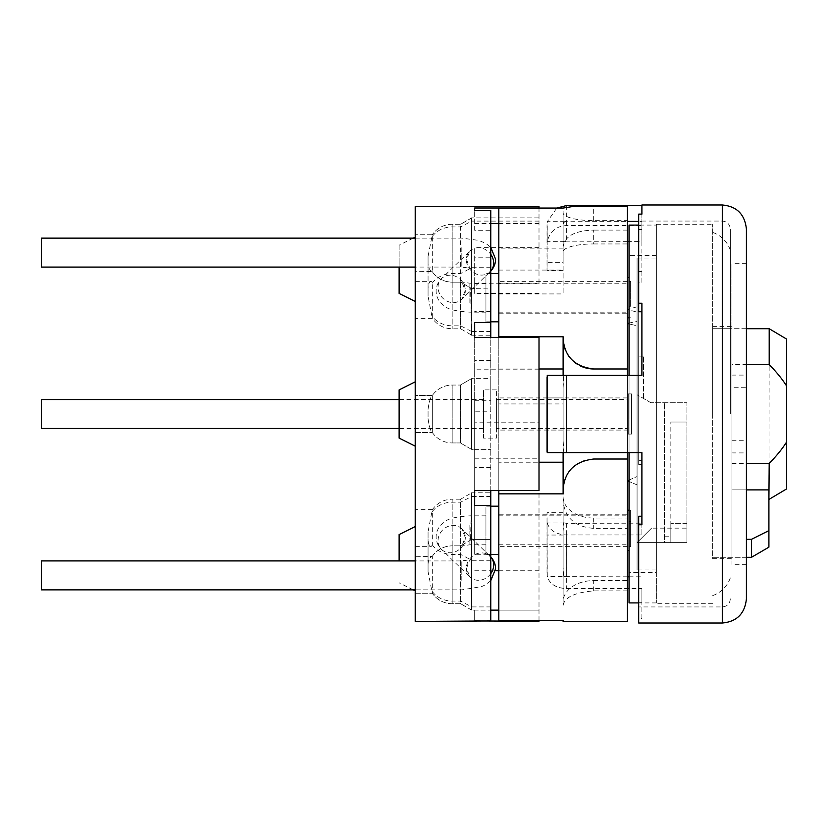 <?xml version="1.0" encoding="UTF-8"?>
<svg xmlns="http://www.w3.org/2000/svg" width="828" height="828" viewBox="0 0 828 828"><rect width="100%" height="100%" fill="white"/><g stroke="black" fill="none" stroke-linecap="round" stroke-linejoin="round"><path stroke-width="0.62" stroke-dasharray="4.14 3.1" d="M490.766 210.509L490.766 335.216L490.766 288.962L471.474 288.589L471.474 218.012L460.616 224.284L460.616 328.788L460.616 282.162L452.181 282.162L452.181 328.788L452.181 224.284L452.181 282.162C443.684 281.893 437.029 278.353 432.195 271.543C429.38 270.011 428.004 267.165 428.066 263.014L428.066 296.279L432.309 318.335L432.309 283.052L431.253 281.354C429.494 281.52 428.438 283.735 428.066 287.999L428.066 296.279M415.211 318.335L415.211 281.354L415.211 318.335L432.309 318.335C437.225 325.083 443.849 328.571 452.181 328.788L460.616 328.788L471.474 335.061L470.604 288.589L471.474 288.589L471.474 217.857L471.474 321.109M415.211 281.354L431.253 281.354M415.211 621.404L415.211 206.596M415.211 395.515L415.211 432.485L415.211 395.515L415.211 432.485L415.211 395.515L432.309 395.515A24.115 24.115 0 0 1 452.181 385.061L452.181 442.939L460.368 442.939L460.368 385.061L460.368 442.939L452.181 442.939L452.181 385.061L460.368 385.061L452.181 385.061A24.115 24.115 180 0 0 432.309 395.515C430.663 396.56 429.246 401.114 428.066 409.177L428.066 418.823C429.297 426.989 430.705 431.543 432.309 432.485A24.115 24.115 0 0 0 452.181 442.939A24.115 24.115 0 0 1 432.309 432.485L432.309 395.515L432.309 432.485C430.663 431.44 429.246 426.886 428.066 418.823L428.066 409.177C429.297 401.011 430.705 396.457 432.309 395.515L415.211 395.515M415.211 509.665L415.211 546.646L415.211 509.665L432.309 509.665L428.066 531.721L428.066 540.001C428.428 544.255 429.494 546.47 431.253 546.646L432.309 544.948L432.309 509.665C437.225 502.917 443.849 499.429 452.181 499.212L452.181 545.838L460.616 545.838L452.181 545.838L452.181 603.715L452.181 499.212L460.616 499.212L460.616 603.715L452.181 603.715A24.115 24.115 0 0 1 432.309 593.262L428.066 571.693L428.066 540.001M428.066 263.014L428.066 256.307L432.309 234.738L415.211 234.738L432.309 234.738L432.309 271.708L415.211 271.708L415.211 234.738L415.211 271.708L432.195 271.543M428.066 571.693L428.066 564.986C428.045 560.742 429.421 557.896 432.195 556.457L415.211 556.292L415.211 593.262L415.211 556.292L432.309 556.292L432.309 593.262A24.115 24.115 0 0 0 452.181 603.715L460.616 603.715L460.616 499.212L471.474 492.939L471.474 609.988L471.474 539.411L470.604 539.411L471.474 492.939M415.211 526.546L415.211 590.85L415.211 526.546M415.211 301.454L415.211 237.15L415.211 301.454M415.211 381.843L415.211 446.157L415.211 381.843M539.007 621.217L539.007 422.787L474.692 422.787L474.692 400.317L474.692 411.226L490.766 411.226L490.766 378.634L471.505 378.634L460.368 385.061L471.505 378.634L471.505 449.366L471.505 378.634L490.766 378.634L490.766 554.305L490.766 539.411L471.474 539.411L471.474 610.143L490.766 610.143M474.692 490.59L474.692 337.41L474.692 490.59M474.692 411.226L474.692 554.305L490.766 554.305M474.692 422.787L474.692 554.305M474.692 610.039L474.692 620.948L474.692 610.039L490.766 610.039L490.766 620.948M539.007 337.41L539.007 458.215L474.692 458.215M539.007 458.215L539.007 490.59M539.007 369.785L474.692 369.785M498.808 337.41L498.808 462.231L539.007 462.231M498.808 368.977L539.007 368.977M547.039 377.082L547.039 397.926L563.123 397.926L563.123 375.415L563.123 493.85M539.007 620.679L539.007 422.787M498.808 610.143L539.007 610.143L471.474 610.143L471.474 492.784L490.766 492.784L490.766 610.039M474.692 570.751L495.475 570.751M498.808 570.751L539.007 570.751M471.474 506.891L471.474 492.784M432.309 271.708A24.115 24.115 0 0 0 452.181 282.162L460.616 282.162L471.474 288.434L460.616 282.162L460.616 224.284L452.181 224.284A24.115 24.115 0 0 0 432.309 234.738A24.115 24.115 180 0 1 452.181 224.284L460.616 224.284L471.474 218.012L471.474 335.061M474.692 288.962L474.692 247.655L474.692 293.443L474.692 283.766L474.692 288.589L470.604 288.589M474.692 283.766L539.007 283.766L539.007 217.857L471.474 217.857L539.007 217.857L539.007 223.467L539.007 208.066M539.007 206.596L539.007 283.766M539.007 293.443L474.692 293.443M539.007 247.655L474.692 247.655M474.692 400.317L490.766 400.317L490.766 257.808L474.692 257.808M474.692 230.287L474.692 210.509L474.692 230.287L490.766 230.287M490.766 400.317L490.766 411.226M474.692 449.366L490.766 449.366L471.505 449.366L460.368 442.939L471.505 449.366L474.692 449.366M490.766 288.962L490.766 257.808M490.766 490.59L490.766 337.41M470.604 539.411L490.766 539.411L490.766 492.784M415.211 432.485L432.309 432.485L415.211 432.485M428.066 287.999L428.066 256.307M415.211 546.646L431.253 546.646M428.066 531.721L428.066 564.986M415.211 593.262L432.309 593.262L415.211 593.262M432.309 556.292A24.115 24.115 180 0 1 452.181 545.838C443.684 546.107 437.029 549.647 432.195 556.457M471.474 539.566L460.616 545.838L471.474 539.566M471.474 609.988L460.616 603.715L471.474 609.988M490.766 467.499L474.692 467.499M490.766 360.501L474.692 360.501M474.692 223.467L490.766 223.467M498.808 223.467L539.007 223.467M490.766 311.369L474.692 311.369M627.427 241.362L566.342 241.176L563.123 242.18L563.123 251.681L563.123 246.992L563.123 248.152L498.808 248.152L498.808 293.919L498.808 208.066M498.808 248.152L498.808 620.679M498.808 462.231L498.808 490.59M498.808 397.926L498.808 430.074L498.808 397.926L627.427 397.926L627.427 430.074L498.808 430.074M498.808 320.364L498.808 273.582L498.808 320.364M498.808 552.969L498.808 506.187L498.808 552.969M627.427 430.074L627.427 397.926M627.427 621.404L627.427 206.793L572.355 206.596M627.427 375.415L627.427 452.585M627.427 278.808L627.427 317.797L627.427 278.808M627.427 511.414L627.427 550.403L627.427 511.414M563.123 251.681L563.123 293.919L563.123 213.003L563.123 222.421L563.827 222.421L563.123 225.506L563.123 239.095L563.827 242.18M563.123 246.992C564.51 236.301 574.694 230.66 593.666 230.091L593.666 243.949A30.543 7.907 180 0 0 563.123 251.702M593.666 243.949L627.427 243.949M563.123 211.057L563.123 213.003A30.543 7.907 180 0 0 593.666 220.652L627.427 220.652M563.123 225.506L563.123 239.095M563.827 222.421L566.342 221.211L627.427 221.386M564.634 221.687L547.267 221.687L547.039 270.632L547.039 224.698M563.123 222.421L563.123 262.31L547.039 262.31M563.123 242.18L563.123 262.31M563.123 248.152L563.123 250.718M627.427 590.913L593.666 590.913C574.694 592.496 564.51 597.34 563.123 605.434L563.123 403.929L498.808 403.929M563.123 403.929L563.123 500.443C564.51 517.49 574.694 526.805 593.666 528.367L627.427 528.367M627.427 230.091L593.666 230.091M498.808 293.919L563.123 293.919M498.808 270.073L563.123 270.073M563.123 500.443L563.123 605.434M563.123 535.043L547.039 535.043L547.039 512.698L547.039 573.504L547.039 535.043M547.039 521.309L547.267 576.588C549.688 584.061 556.043 588.056 566.331 588.573L627.427 588.573M627.427 576.805L547.267 576.588M564.634 576.588L563.123 575.833M563.827 575.833L563.123 567.563L563.123 531.069L563.827 522.789L563.123 522.789M593.666 590.913L593.666 580.583A30.543 21.217 0 0 0 563.123 601.811M593.666 580.583L627.427 580.583M563.123 496.821A30.543 21.217 0 0 0 593.666 518.038L627.427 518.038M563.123 531.069L563.123 567.563M563.827 522.789L566.342 523.337L641.897 523.172L641.897 460.678L641.897 464.56L638.688 464.56L638.688 271.46L641.897 271.46L641.897 225.568L566.331 225.568C556.043 226.261 549.688 231.623 547.267 241.662L547.039 224.626M564.634 522.975L547.267 522.975L547.039 522.22M563.123 512.698L547.039 512.698M556.809 208.066L547.267 221.687M638.688 271.46L638.688 282.42L641.897 282.42L641.897 241.393L638.688 241.393L638.688 221.418L641.897 221.418L641.897 204.992M547.039 397.926L547.039 450.918M547.267 522.975C549.688 530.448 556.043 534.443 566.331 534.96L641.897 534.96L641.897 464.56M638.688 623.008L638.688 618.444L641.897 618.444L641.897 588.573L629.042 588.573M746.411 229.108L746.411 598.892M746.411 387.287L746.411 564.323L746.411 387.287L731.931 387.287L731.931 263.677L731.931 564.323L731.931 387.287M731.931 440.713L746.411 440.713M731.931 364.568L731.931 489.886L731.931 328.716L731.931 364.568L746.411 364.568M746.411 328.716L731.931 328.716L731.931 326.377L731.931 328.716L769.191 328.716L768.912 547.142L768.912 489.886L768.912 499.284L768.912 489.886L731.931 489.886L731.931 558.703L731.931 489.886L746.411 489.886M731.931 463.432L746.411 463.432M786.6 488.924L786.6 339.076M746.411 557.296L712.639 557.296L712.639 328.716L712.639 557.296L751.514 557.296L751.514 539.318L768.912 530.613M731.931 328.716L712.639 328.716L712.639 326.377L712.639 328.716L731.931 328.716M746.411 539.318L751.514 539.318M768.912 499.284L768.912 547.142M712.639 557.296L712.639 558.703L712.639 557.296M731.931 375.094L746.411 375.094M731.931 452.906L746.411 452.906M641.897 303.245L641.897 375.415L638.688 375.415L638.688 464.56M638.688 375.415L566.342 375.415L566.342 452.585L638.688 452.585L638.688 282.42M638.688 618.444L638.688 602.712L641.897 602.712L641.897 588.573M638.688 516.237L638.688 602.712M638.688 214.121L638.688 311.763M638.688 460.678L641.897 460.678M638.688 452.585L641.897 452.585L641.897 524.755M629.042 576.805L641.897 576.785M638.688 229.501L641.897 229.501L641.897 214.121M641.897 221.418L641.897 229.501M564.634 375.415L563.123 375.819M563.123 452.585L563.827 452.181L563.123 440.268L563.123 387.732L563.827 375.819M580.676 366.079A30.543 30.543 0 0 1 576.805 363.906M573.307 361.205A30.543 30.543 0 0 1 570.254 358.058M567.708 354.529A30.543 30.543 0 0 1 565.7 350.72M564.261 346.715A30.543 30.543 0 0 1 563.402 342.595M593.666 368.977L627.427 368.977M563.123 489.565A30.543 30.543 0 0 1 593.666 459.022L627.427 459.022M563.123 440.268L563.123 387.732M563.827 452.181L564.634 452.585M563.123 452.181L563.123 430.074L547.039 430.074M563.123 336.758L563.123 339.263M563.123 397.926L563.123 430.074M638.688 241.393L629.042 241.362M641.897 241.393L641.897 225.568M641.897 271.46L641.897 282.42M564.634 241.662L547.267 241.662M563.123 270.632L547.039 270.632M641.897 534.96L641.897 523.172M641.897 618.444L641.897 602.712M730.327 414L730.327 229.108L730.327 414M712.639 414L712.639 224.284L712.639 414M656.366 414L656.366 224.284L656.366 414M656.366 225.092L656.366 602.908L656.366 225.092L638.688 225.092M656.366 602.908L638.688 602.908M629.042 452.585L629.042 375.415M629.042 225.092L629.042 602.908M629.042 306.36L629.042 572.365L629.042 306.36L630.646 306.36L630.646 281.292L630.646 306.36M630.646 281.292L629.042 281.292M656.366 572.365L656.366 255.635L656.366 572.365L629.042 572.365M630.646 546.708L630.646 510.203L630.646 546.708L629.042 546.708M630.646 521.64L629.042 521.64M656.366 255.635L629.042 255.635M637.074 414L637.074 258.046L637.074 569.954L637.074 356.123L637.074 476.504L637.074 414L627.427 414L627.427 480.778L637.074 476.504L627.427 480.778L627.427 414L637.074 414M629.042 323.106L637.074 321.181L637.074 306.815L637.074 325.818L637.074 321.181L627.427 323.5L627.427 309.496L627.427 323.5L637.074 325.818L637.074 312.166L637.074 325.818L629.042 323.883M686.919 528.15L686.919 542.619L686.919 523.327L686.919 542.619L637.074 542.619L637.074 536.192L637.074 542.619L670.846 542.619L670.846 422.042L670.846 542.619L670.846 523.327L670.846 542.619L686.919 542.619L664.408 542.619L664.408 402.75L664.408 542.619L637.074 542.619L651.543 528.15L686.919 528.15L686.919 542.619L686.919 422.042L670.846 422.042L686.919 422.042L686.919 402.75L650.901 402.75L686.919 402.75L686.919 542.619L637.074 542.619L651.543 528.15M637.074 484.887L629.042 481.472L637.074 484.887M650.901 402.75L637.074 394.759L650.901 402.75M643.511 398.475L643.511 356.123L643.511 398.475M686.919 542.619L670.846 542.619L686.919 542.619M686.919 523.327L670.846 523.327L686.919 523.327M485.943 275.031L485.943 321.813L485.943 275.031M485.943 292.75L485.943 312.166L485.943 292.75M41.4 238.133L41.4 267.082M485.943 507.636L485.943 554.418L485.943 507.636M485.943 535.25L485.943 515.834L485.943 535.25M41.4 560.918L41.4 589.867M399.127 534.577L399.127 560.918M413.224 589.867L399.127 582.819M413.224 238.133L399.127 245.181L399.127 267.082M399.127 293.422L399.127 245.181M399.127 389.884L399.127 438.115M627.427 313.771L627.427 281.623L627.427 313.771L498.808 313.771L498.808 281.623L498.808 313.771M627.427 281.623L498.808 281.623M627.427 311.297L627.427 283.228L627.427 311.297M498.808 284.097L498.808 312.166L498.808 284.097M627.427 514.229L627.427 546.376L627.427 514.229L498.808 514.229L498.808 546.376L498.808 514.229M627.427 543.903L627.427 515.834L627.427 543.903M498.808 516.703L498.808 544.772L498.808 516.703M627.427 546.376L498.808 546.376M483.531 399.531L483.531 428.469L483.531 399.531L399.127 399.531M483.531 428.469L399.127 428.469M483.531 438.115L483.531 389.884L483.531 438.115L496.396 438.115L496.396 389.884L496.396 438.115M496.396 389.884L483.531 389.884M496.396 399.531L496.396 428.469L496.396 399.531L628.235 399.531L628.235 428.469L496.396 428.469M628.235 428.469L628.235 399.531M628.235 434.1L628.235 393.9L628.235 434.1L631.453 434.1L631.453 393.9L631.453 434.1M631.453 393.9L628.235 393.9M41.4 399.531L41.4 428.469M471.474 331.428L460.616 325.808L452.181 325.808A24.115 21.631 180 0 1 432.309 316.431M490.766 331.459L471.474 331.459M432.309 236.425A24.115 21.911 0 0 1 452.181 226.934L460.616 226.934L471.474 221.242M432.309 283.052A24.115 21.911 0 0 1 452.181 273.561L460.616 273.561L471.474 267.868M432.309 544.948A24.115 21.911 0 0 0 452.181 554.439L460.616 554.439L471.474 560.132M432.309 591.575A24.115 21.911 0 0 0 452.181 601.066L460.616 601.066L471.474 606.758M432.309 511.569A24.115 21.631 180 0 1 452.181 502.192L460.616 502.192L471.474 496.572M490.766 496.541L471.474 496.541M490.766 560.277L471.474 560.277M490.766 606.903L471.474 606.903M539.007 221.097L471.474 221.097M490.766 267.723L471.474 267.723M566.342 221.211L566.342 241.176M593.666 220.652L593.666 206.793M566.342 523.337L566.342 576.94M566.331 205.592L566.331 225.568M722.285 623.008L722.285 204.992M566.331 534.96L566.331 588.573M638.688 576.785L638.688 523.172M664.408 536.192L670.846 536.192M593.666 518.038L593.666 528.367M469.869 302.644L469.869 283.228L469.869 302.644M465.326 290.556A14.469 12.824 45.9 0 1 461.755 299.291A14.469 12.824 45.9 0 1 446.737 300.988A14.469 12.824 45.9 0 1 438.033 287.264A14.469 12.824 45.9 0 1 441.603 278.519A14.469 12.824 45.9 0 1 456.611 276.821A14.469 12.824 45.9 0 1 465.326 290.556M490.766 271.077A14.469 12.824 45.9 0 1 490.104 271.781A14.469 12.824 45.9 0 1 475.086 273.478A14.469 12.824 45.9 0 1 466.381 259.754A14.469 12.824 45.9 0 1 469.952 251.019A14.469 12.824 45.9 0 1 490.766 254.31M461.827 247.655L461.827 267.082L461.827 247.655M469.869 525.356L469.869 544.772L469.869 525.356M465.326 537.444A14.469 12.824 134.1 0 1 456.611 551.179A14.469 12.824 134.1 0 1 441.603 549.481A14.469 12.824 134.1 0 1 438.033 540.736A14.469 12.824 134.1 0 1 446.737 527.012A14.469 12.824 134.1 0 1 461.755 528.709A14.469 12.824 134.1 0 1 465.326 537.444M490.766 573.69A14.469 12.824 134.1 0 1 469.952 576.981A14.469 12.824 134.1 0 1 466.381 568.246A14.469 12.824 134.1 0 1 475.086 554.522A14.469 12.824 134.1 0 1 490.104 556.219A14.469 12.824 134.1 0 1 490.766 556.923M461.827 580.345L461.827 560.918L461.827 580.345M471.474 335.216L490.766 335.216M712.639 326.377L731.931 326.377M712.639 558.703L731.931 558.703M746.411 263.677L731.931 263.677M746.411 564.323L731.931 564.323M730.327 598.892C729.81 603.819 727.129 606.5 722.285 606.934L638.688 606.934M641.897 221.066L722.285 221.066C727.129 221.5 729.81 224.181 730.327 229.108M730.327 250.097C727.129 241.486 721.229 235.566 712.639 232.326M730.327 577.903C727.129 586.514 721.229 592.434 712.639 595.674M656.366 224.284L712.639 224.284M712.639 603.715L656.366 603.715M629.042 317.797L630.646 317.797M637.074 258.046L656.366 258.046M656.366 569.954L637.074 569.954M637.074 306.815L627.427 309.496L637.074 312.166M643.511 356.123L637.074 356.123M629.042 510.203L630.646 510.203M490.766 273.582L485.943 273.582M490.766 321.813L485.943 321.813M485.943 283.228L469.869 283.228L460.42 281.882C461.745 281.437 463.287 284.511 465.046 291.104L461.755 299.291L490.766 271.108M485.943 312.166L469.869 312.166C456.466 311.245 448.455 309.486 445.826 306.867C439.461 302.903 436.221 297.645 436.108 291.104C436.139 286.343 437.971 282.151 441.603 278.519L469.952 251.019L466.65 259.205C468.41 265.788 469.952 268.862 471.287 268.427L461.827 267.082L415.211 267.082M415.211 238.133L461.827 238.133L478.75 240.399L485.881 243.432L490.766 247.303M490.766 554.418L485.943 554.418M490.766 506.187L485.943 506.187M485.943 515.834L469.869 515.834C456.466 516.755 448.455 518.514 445.826 521.133C439.461 525.097 436.221 530.355 436.108 536.896C436.139 541.657 437.971 545.849 441.603 549.481L469.952 576.981L466.65 568.795C467.986 562.823 469.538 559.749 471.287 559.573L461.827 560.918L415.211 560.918M485.943 544.772L469.869 544.772L460.42 546.118C461.745 546.563 463.287 543.489 465.046 536.896L461.755 528.709L490.766 556.892M490.766 580.697L485.85 584.578L481.637 586.607L461.827 589.867L415.211 589.867M498.808 283.228L627.427 283.228M498.808 312.166L627.427 312.166M498.808 544.772L627.427 544.772M498.808 515.834L627.427 515.834"/><path stroke-width="1.24" d="M539.007 208.066L539.007 206.596L415.211 206.596L415.211 621.404L490.766 620.948L490.766 490.59M474.692 505.37L474.692 490.59L474.692 505.37L490.766 505.37M539.007 620.679L539.007 621.217L474.692 620.948M474.692 337.41L474.692 322.63L474.692 337.41L539.007 337.41L539.007 490.59L474.692 490.59M539.007 368.977L563.123 368.977L563.123 375.415L563.123 339.263L563.123 368.977M539.007 462.231L563.123 462.231M490.766 610.143L498.808 610.143M495.475 570.751L498.808 570.751M474.692 208.004L474.692 210.509L474.692 208.004L539.007 208.004M474.692 210.509L490.766 210.509L490.766 322.63L474.692 322.63M490.766 337.41L490.766 322.63M490.766 223.467L498.808 223.467M627.427 206.793L627.427 368.977L593.666 368.977C574.694 366.711 564.51 356.526 563.123 338.435L563.123 336.758L498.808 336.758L498.808 337.41M498.808 336.758L498.808 208.066L563.123 208.066L572.355 206.596L627.427 206.596M563.123 620.679L563.123 621.404L563.123 620.679L498.808 620.679L498.808 490.59M627.427 452.585L627.427 621.404L563.123 621.404M627.427 368.977L627.427 375.415M627.427 459.022L593.666 459.022C574.694 461.289 564.51 471.474 563.123 489.565L563.123 493.85L498.808 493.85M641.897 205.592L566.331 205.592L556.809 208.066M641.897 516.237L638.688 516.237L638.688 623.008L722.285 623.008L722.285 204.992L641.897 204.992L641.897 214.121L638.688 214.121L638.688 303.245L641.897 303.245L641.897 375.415L547.267 375.415L566.331 375.415L566.331 452.585L547.267 452.585L547.267 375.415M629.042 588.573L627.427 588.573M638.688 524.755L641.897 524.755L641.897 452.585L547.267 452.585M722.285 623.008C736.806 621.714 744.838 613.672 746.411 598.892L746.411 229.108C744.838 214.328 736.806 206.286 722.285 204.992M746.411 364.568L769.191 364.568L769.191 328.716L746.411 328.716M746.411 463.432L769.191 463.432L768.912 499.284M746.411 489.886L768.912 489.886L768.912 547.142L751.514 557.296L746.411 557.296M769.191 463.432C776.612 455.845 782.408 448.704 786.6 441.986L786.6 386.014C782.408 379.296 776.612 372.155 769.191 364.568M786.6 441.986L786.6 488.924L769.191 499.284L786.6 488.924M786.6 339.076L769.191 328.716L786.6 339.076L786.6 386.014M746.411 539.318L751.514 539.318L751.514 557.296L768.912 547.142M768.912 530.613L751.514 539.318M638.688 303.245L638.688 311.763L641.897 311.763M593.666 368.977A30.543 30.543 0 0 1 580.676 366.079M576.805 363.906A30.543 30.543 0 0 1 573.307 361.205M570.254 358.058A30.543 30.543 0 0 1 567.708 354.529M565.7 350.72A30.543 30.543 0 0 1 564.261 346.715M563.402 342.595A30.543 30.543 0 0 1 563.133 339.221M563.123 489.565L563.123 452.585M629.042 241.362L627.427 241.362M627.427 221.386L638.688 221.418M629.042 576.805L627.427 576.805M638.688 602.908L629.042 602.908L629.042 452.585M629.042 375.415L629.042 225.092L638.688 225.092M629.042 323.883L627.427 323.5L629.042 323.106M629.042 481.472L627.427 480.778L629.042 481.472M415.211 267.082L41.4 267.082L41.4 238.133L415.211 238.133M415.211 589.867L41.4 589.867L41.4 560.918L415.211 560.918M415.211 526.546L399.127 534.577L399.127 560.918M415.211 590.85L413.224 589.867M415.211 237.15L413.224 238.133M415.211 301.454L399.127 293.422L399.127 267.082M415.211 381.843L399.127 389.884L399.127 438.115L415.211 446.157M399.127 428.469L41.4 428.469L41.4 399.531L399.127 399.531M490.766 254.31A14.469 12.824 45.9 0 1 493.674 263.045A14.469 12.824 45.9 0 1 490.766 271.077M490.766 556.923A14.469 12.824 134.1 0 1 493.674 564.955A14.469 12.824 134.1 0 1 490.766 573.69M547.039 377.082L547.039 451.995M627.427 277.597L629.042 277.597M627.427 317.797L629.042 317.797M627.427 510.203L629.042 510.203M627.427 550.403L629.042 550.403M498.808 273.582L490.766 273.582M498.808 321.813L490.766 321.813M490.104 271.781C493.726 268.148 495.558 263.956 495.589 259.205L490.766 247.303M498.808 554.418L490.766 554.418M498.808 506.187L490.766 506.187M490.104 556.219C493.726 559.852 495.558 564.044 495.589 568.795L490.766 580.697"/></g></svg>

